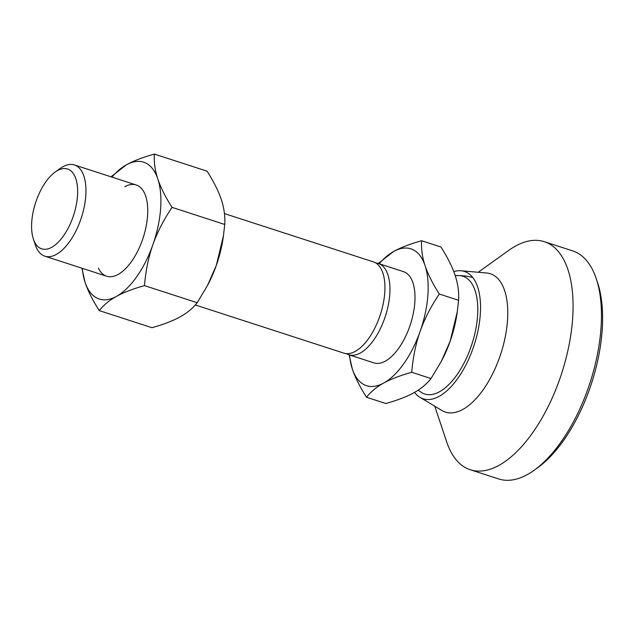 <?xml version="1.0" encoding="UTF-8"?>
<svg xmlns="http://www.w3.org/2000/svg" width="634" height="634" viewBox="0 0 634 634"><rect width="100%" height="100%" fill="white"/><g stroke="black" fill="none" stroke-linecap="round" stroke-linejoin="round"><path stroke-width="0.95" d="M33.404 239.097L35.385 245.033A47.954 22.879 -72 0 0 44.832 256.176A47.954 22.879 -72 0 0 56.331 254.408A47.954 22.879 -72 0 0 84.243 206.771A47.954 22.879 -72 0 0 74.416 164.943A47.954 22.879 -72 0 0 62.925 166.71A47.954 22.879 -72 0 0 60.23 168.422L55.142 172.068A41.963 20.019 -72 0 0 33.404 239.097A41.963 20.019 -72 0 0 51.726 247.3A41.963 20.019 -72 0 0 77.459 196.318A41.963 20.019 -72 0 0 57.496 170.57A41.963 20.019 -72 0 0 55.142 172.068M375.811 263.007A47.954 22.879 108 0 1 378.419 263.514L403.47 271.637A47.954 22.879 108 0 1 413.297 313.465A47.954 22.879 108 0 1 385.385 361.103A47.954 22.879 108 0 1 373.894 362.87L348.835 354.747A47.954 22.879 108 0 1 346.426 353.629M378.419 263.514A47.954 22.879 108 0 1 387.889 274.72A47.954 22.879 108 0 1 360.326 352.979A47.954 22.879 108 0 1 348.835 354.747M195.304 304.962L343.826 353.122A47.954 22.879 -72 0 0 355.317 351.355A47.954 22.879 -72 0 0 383.229 303.718A47.954 22.879 -72 0 0 373.402 261.89L224.428 213.587M349.152 354.85L352.29 368.869C354.985 377.087 359.716 386.55 366.5 397.256C370.969 391.614 376.715 386.875 383.736 383.023C390.679 379.156 400.006 375.574 411.72 372.277C413.027 357.108 415.833 343.477 420.128 331.408C424.344 319.306 430.724 306.84 439.275 294.017C432.491 283.311 427.76 273.848 425.073 265.63C422.299 257.388 421.15 249.091 421.61 240.738C409.897 244.027 400.577 247.609 393.627 251.484L378.284 263.467M421.61 240.738L440.931 246.998C447.715 257.705 452.446 267.168 455.133 275.386C457.899 283.628 459.056 291.925 458.596 300.286L457.296 311.595L450.188 341.155L441.391 361.214L431.041 378.546C426.571 384.188 420.825 388.927 413.804 392.771C406.854 396.646 397.526 400.228 385.821 403.525L366.5 397.256M411.72 372.277L431.041 378.546M439.275 294.017L458.596 300.286M349.556 354.977A71.927 34.323 -72 0 0 352.29 368.869A71.927 34.323 -72 0 0 383.736 383.023A71.927 34.323 -72 0 0 420.128 331.408A71.927 34.323 -72 0 0 425.073 265.63A71.927 34.323 -72 0 0 393.627 251.484A71.927 34.323 -72 0 0 379.14 263.744M441.391 361.214L441.906 360.223A71.927 34.323 -72 0 0 450.188 341.155A71.927 34.323 -72 0 0 456.995 313.695L457.296 311.595M478.202 272.255L508.785 250.359A119.881 57.203 108 0 1 515.521 246.087A119.881 57.203 108 0 1 544.249 241.665L572.645 250.874A119.881 57.203 108 0 1 596.269 278.73A119.881 57.203 108 0 1 534.161 470.262A119.881 57.203 108 0 1 527.425 474.533A119.881 57.203 108 0 1 498.696 478.955L470.301 469.746A119.881 57.203 108 0 1 446.677 441.89L434.766 406.22M544.249 241.665A119.881 57.203 108 0 1 568.817 346.243A119.881 57.203 108 0 1 499.029 465.324A119.881 57.203 108 0 1 470.301 469.746M453.786 271.606A66.935 31.938 108 0 1 461.005 270.758L486.54 272.985A72.728 34.704 108 0 1 505.908 333.373A72.728 34.704 108 0 1 462.852 409.429A72.728 34.704 108 0 1 441.946 410.523L419.962 397.336A66.935 31.938 108 0 1 414.557 392.351M461.005 270.758A66.935 31.938 108 0 1 478.821 326.336A66.935 31.938 108 0 1 439.204 396.329A66.935 31.938 108 0 1 419.962 397.336M455.283 275.822A61.91 29.536 108 0 1 458.77 275.536A61.91 29.536 108 0 1 476.348 326.074A61.91 29.536 108 0 1 439.544 391.733A61.91 29.536 108 0 1 420.96 392.161A63.939 63.939 0 0 1 418.186 390.14M596.269 278.73L597.585 282.685A115.887 55.301 108 0 1 537.553 467.829L534.161 470.262M124.724 186.753A47.954 22.879 108 0 1 146.929 221.726A47.954 22.879 108 0 1 136.873 252.744A47.954 22.879 108 0 1 118.13 274.443A47.954 22.879 108 0 1 98.365 268.039M144.465 285.625C145.772 270.449 148.578 256.825 152.873 244.748C157.089 232.654 163.469 220.188 172.02 207.366C165.244 196.659 160.505 187.196 157.818 178.978C155.053 170.736 153.896 162.439 154.355 154.078L207.088 171.18C213.864 181.879 218.595 191.341 221.29 199.559C224.056 207.801 225.213 216.099 224.753 224.46L223.445 235.777L216.345 265.329L207.54 285.387L197.198 302.719C192.728 308.362 186.975 313.109 179.953 316.952C173.011 320.82 163.683 324.402 151.978 327.699L99.245 310.605C103.714 304.962 109.46 300.215 116.482 296.371C123.432 292.504 132.76 288.922 144.465 285.625L197.198 302.719M172.02 207.366L224.753 224.46M154.355 154.078C142.65 157.375 133.322 160.957 126.372 164.824L111.029 176.815M81.897 268.19L85.043 282.217C87.73 290.435 92.461 299.898 99.245 310.605M111.885 177.092A71.927 34.323 108 0 1 126.372 164.824A71.927 34.323 108 0 1 157.818 178.978A71.927 34.323 108 0 1 152.873 244.748A71.927 34.323 108 0 1 116.482 296.371A71.927 34.323 108 0 1 85.043 282.217A71.927 34.323 108 0 1 82.301 268.325M223.445 235.777L223.144 237.869A71.927 34.323 108 0 1 216.345 265.329A71.927 34.323 108 0 1 208.063 284.397L207.54 285.387M472.687 277.43A63.939 63.939 0 0 0 455.188 275.552M74.416 164.943L136.215 184.985M44.832 256.176L106.639 276.218"/></g></svg>
